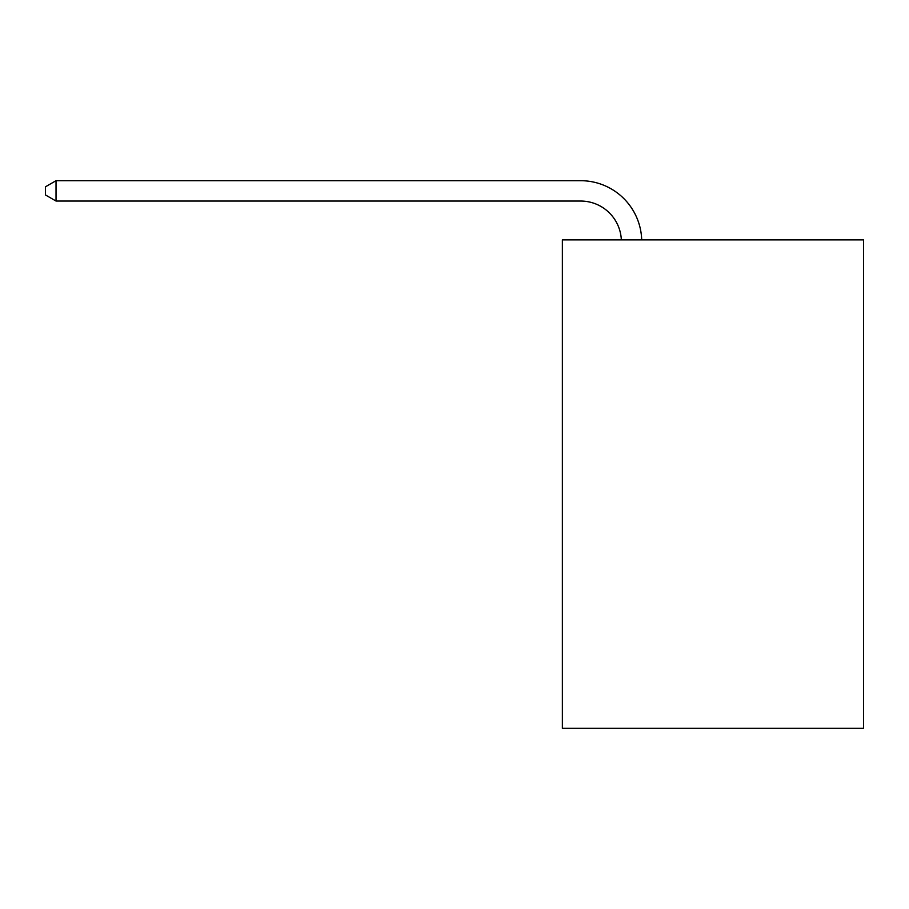 <?xml version="1.0" encoding="UTF-8"?>
<svg xmlns="http://www.w3.org/2000/svg" width="909" height="909" viewBox="0 0 909 909"><rect width="100%" height="100%" fill="white"/><g stroke="black" fill="none" stroke-linecap="round" stroke-linejoin="round"><path stroke-width="1.36" d="M863.55 239.885L863.55 728.302L562.364 728.302L562.364 239.885L863.55 239.885M580.669 201.048A40.7 40.7 0 0 1 621.336 239.885A40.7 40.7 0 0 0 580.669 201.048A40.7 40.7 0 0 1 621.336 239.885A40.7 40.7 0 0 0 580.669 201.048A40.7 40.7 0 0 1 621.336 239.885A40.7 40.7 0 0 0 580.669 201.048A40.7 40.7 0 0 1 621.336 239.885A40.7 40.7 0 0 0 580.669 201.048A40.7 40.7 0 0 1 621.336 239.885A40.7 40.7 0 0 0 580.669 201.048A40.7 40.7 0 0 1 621.336 239.885A40.7 40.7 0 0 0 580.669 201.048A40.7 40.7 0 0 1 621.336 239.885A40.7 40.7 0 0 0 580.669 201.048A40.7 40.7 0 0 1 621.336 239.885A40.7 40.7 0 0 0 580.669 201.048A40.7 40.7 0 0 1 621.336 239.885A40.7 40.7 0 0 0 580.669 201.048A40.7 40.7 0 0 1 621.336 239.885A40.7 40.7 0 0 0 580.669 201.048A40.7 40.7 0 0 1 621.336 239.885A40.7 40.7 0 0 0 580.669 201.048A40.7 40.7 0 0 1 621.336 239.885A40.7 40.7 0 0 0 580.669 201.048A40.7 40.7 0 0 1 621.336 239.885A40.7 40.7 0 0 0 580.669 201.048A40.7 40.7 0 0 1 621.336 239.885A40.7 40.7 0 0 0 580.669 201.048A40.7 40.7 0 0 1 621.336 239.885A40.7 40.7 0 0 0 580.669 201.048A40.7 40.7 0 0 1 621.336 239.885A40.7 40.7 0 0 0 580.669 201.048A40.7 40.7 0 0 1 621.336 239.885A40.7 40.7 0 0 0 580.669 201.048L56.028 201.048L45.45 194.946L45.45 186.811L56.028 180.698L580.669 180.698A61.051 61.051 0 0 1 641.697 239.885M56.028 201.048L56.028 180.698L580.669 180.698"/></g></svg>
